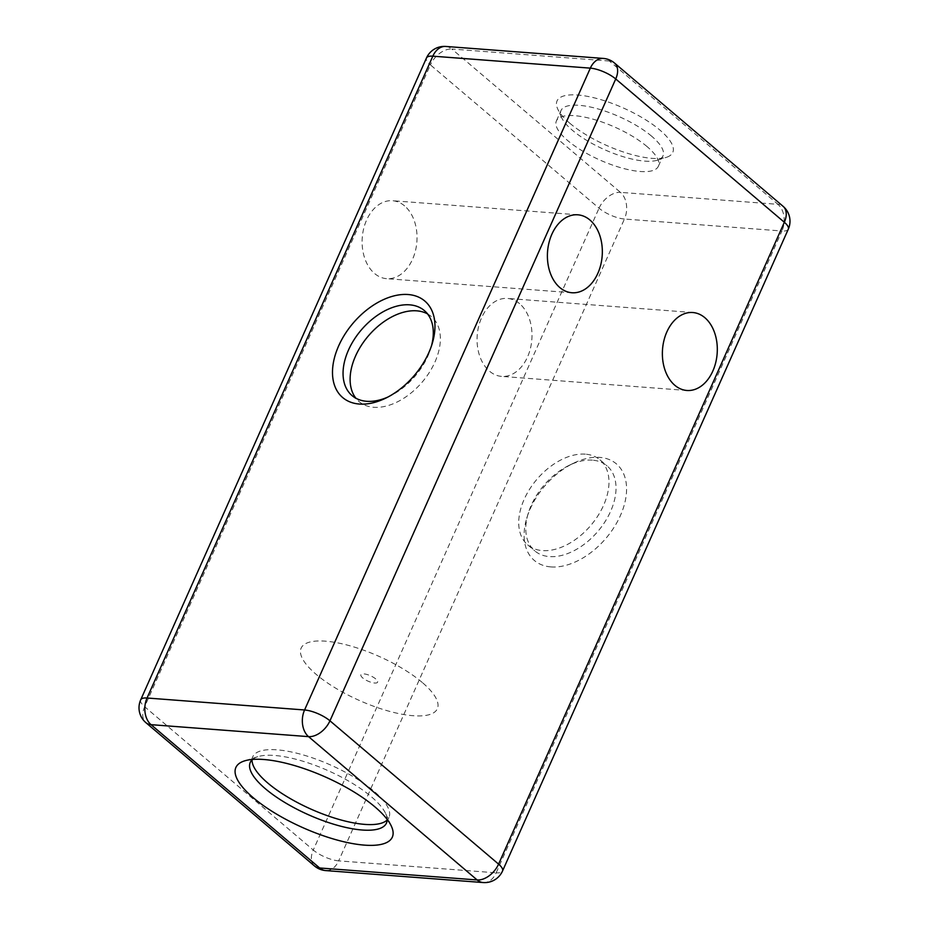 <?xml version="1.0" encoding="UTF-8"?>
<svg xmlns="http://www.w3.org/2000/svg" width="929" height="929" viewBox="0 0 929 929"><rect width="100%" height="100%" fill="white"/><g stroke="black" fill="none" stroke-linecap="round" stroke-linejoin="round"><path stroke-width="0.7" stroke-dasharray="4.64 3.48" d="M427.537 313.909A55.798 35.465 130.4 0 1 431.37 316.545A55.798 35.465 130.4 0 1 422.254 382.028A55.798 35.465 130.4 0 1 359.093 401.583A55.798 35.465 130.4 0 1 355.877 398.216M585.316 454.142A55.798 35.465 -49.6 0 0 529.704 489.072A55.798 35.465 -49.6 0 0 527.718 544.893A55.798 35.465 -49.6 0 0 590.867 525.338A55.798 35.465 -49.6 0 0 599.983 459.855A55.798 35.465 -49.6 0 0 585.316 454.142M647.072 146.596A55.798 18.069 -156 0 0 593.445 119.295A55.798 18.069 -156 0 0 556.413 120.886A55.798 18.069 -156 0 0 600.029 160.09A55.798 18.069 -156 0 0 658.359 166.279A55.798 18.069 -156 0 0 647.072 146.596M431.544 345.658A55.798 35.465 130.4 0 1 430.94 347.829A55.798 35.465 130.4 0 1 389.901 396.114A55.798 35.465 130.4 0 1 387.857 397.066M252.061 759.852A74.552 24.142 24 0 1 252.758 756.787A74.552 24.142 24 0 1 330.689 765.055A74.552 24.142 24 0 1 388.972 817.439A74.552 24.142 24 0 1 387.161 820.005M519.566 303.632A39.088 27.394 94.3 0 0 507.489 298.441A39.088 27.394 94.3 0 0 477.216 335.334A39.088 27.394 94.3 0 0 501.567 376.384A39.088 27.394 94.3 0 0 530.401 348.526A39.088 27.394 94.3 0 0 519.566 303.632M404.603 205.913A39.088 27.394 94.3 0 0 392.526 200.722A39.088 27.394 94.3 0 0 362.252 237.615A39.088 27.394 94.3 0 0 386.603 278.665A39.088 27.394 94.3 0 0 415.437 250.807A39.088 27.394 94.3 0 0 404.603 205.913M592.377 460.145A55.798 35.465 -49.6 0 0 569.187 465.324A55.798 35.465 -49.6 0 0 528.136 513.609A55.798 35.465 -49.6 0 0 534.767 550.885A55.798 35.465 -49.6 0 0 549.434 556.599A55.798 35.465 -49.6 0 0 605.046 521.668A55.798 35.465 -49.6 0 0 607.032 465.847A55.798 35.465 -49.6 0 0 592.377 460.145M550.967 566.911A63.358 40.261 130.4 0 1 526.789 518.103A63.358 40.261 130.4 0 1 573.39 463.269A63.358 40.261 130.4 0 1 625.24 500.998A63.358 40.261 130.4 0 1 550.967 566.911M445.804 46.45A19.544 13.703 -85.7 0 1 451.842 49.04A19.544 12.414 -49.6 0 0 430.417 64.879A19.544 6.329 24 0 1 426.469 57.993M140.697 699.827A19.544 6.329 -156 0 0 144.657 706.725A19.544 12.414 -49.6 0 0 145.899 722.669M314.513 865.979A19.544 12.414 130.4 0 1 313.27 850.035A19.544 6.329 -156 0 0 338.667 860.858A19.544 13.703 -85.7 0 1 325.684 870.578M614.487 63.021A19.544 12.414 -49.6 0 0 609.354 61.024A19.544 13.703 94.3 0 0 603.316 58.422M483.196 882.55A19.544 13.703 94.3 0 0 496.179 872.83A19.544 6.329 -156 0 0 502.531 871.007M599.042 208.189A19.544 12.414 130.4 0 1 620.456 192.361A19.544 13.703 -85.7 0 1 624.427 219.023A19.544 6.329 24 0 1 599.042 208.189L430.417 64.879L144.657 706.725L313.27 850.035L599.042 208.189M788.303 229.173A19.544 6.329 24 0 1 781.951 230.996A19.544 13.703 94.3 0 0 777.968 204.334A19.544 12.414 130.4 0 1 783.101 206.331M252.502 759.446A74.552 24.142 24 0 1 257.728 756.705A74.552 24.142 24 0 1 371.379 796.768A74.552 24.142 24 0 1 385.709 813.688A74.552 24.142 24 0 1 387.172 819.39M651.682 136.238A55.798 18.069 -156 0 0 598.067 108.937A55.798 18.069 -156 0 0 561.023 110.528A55.798 18.069 -156 0 0 561.581 117.542A55.798 18.069 -156 0 0 572.31 130.199A55.798 18.069 -156 0 0 657.372 160.194A55.798 18.069 -156 0 0 662.969 155.909A55.798 18.069 -156 0 0 651.682 136.238M569.849 123.267A63.358 20.519 24 0 1 557.667 108.89A63.358 20.519 24 0 1 623.243 107.95A63.358 20.519 24 0 1 666.43 157.315A63.358 20.519 24 0 1 569.849 123.267M375.734 678.936A9.116 2.95 -156 0 0 361.358 674.257A9.116 2.95 -156 0 0 370.648 682.153A9.116 2.95 -156 0 0 375.734 678.936M422.265 682.478A74.552 24.142 -156 0 0 304.747 644.145A74.552 24.142 -156 0 0 380.716 708.711A74.552 24.142 -156 0 0 422.265 682.478M496.179 872.83L781.951 230.996L624.427 219.023L338.667 860.858L496.179 872.83M609.354 61.024L451.842 49.04L620.456 192.361L777.968 204.334L609.354 61.024M352.045 395.591L359.093 401.583M424.321 310.553L431.37 316.545M692.802 312.527L507.489 298.441M686.879 390.47L501.567 376.384M577.838 214.808L392.526 200.722M571.916 292.751L386.603 278.665M528.136 513.609L526.789 518.103M569.187 465.324L573.39 463.269M252.758 756.787L250.249 762.419M388.972 817.439L386.464 823.059M257.728 756.705L244.455 760.921M385.709 813.688L391.457 826.369M658.359 166.279L662.969 155.909M556.413 120.886L561.023 110.528M657.372 160.194L666.43 157.315M561.581 117.542L557.667 108.89M527.718 544.893L534.767 550.885M599.983 459.855L607.032 465.847M430.94 347.829L432.287 343.335M389.901 396.114L385.686 398.169"/><path stroke-width="1.39" d="M355.877 398.216A55.798 35.465 130.4 0 1 363.088 342.755A55.798 35.465 130.4 0 1 416.703 310.832A55.798 35.465 130.4 0 1 427.537 313.909M387.857 397.066A55.798 35.465 130.4 0 1 366.711 401.293A55.798 35.465 130.4 0 1 352.045 395.591A55.798 35.465 130.4 0 1 354.03 339.77A55.798 35.465 130.4 0 1 409.654 304.84A55.798 35.465 130.4 0 1 424.321 310.553A55.798 35.465 130.4 0 1 431.544 345.658M387.161 820.005A74.552 24.142 24 0 1 335.206 818.286A74.552 24.142 24 0 1 267.842 783.077A74.552 24.142 24 0 1 252.061 759.852M704.879 317.718A39.088 27.394 -85.7 0 1 715.713 362.612A39.088 27.394 -85.7 0 1 686.879 390.47A39.088 27.394 -85.7 0 1 662.528 349.42A39.088 27.394 -85.7 0 1 692.802 312.527A39.088 27.394 -85.7 0 1 704.879 317.718M589.915 219.999A39.088 27.394 -85.7 0 1 600.738 264.893A39.088 27.394 -85.7 0 1 571.916 292.751A39.088 27.394 -85.7 0 1 547.553 251.701A39.088 27.394 -85.7 0 1 577.838 214.808A39.088 27.394 -85.7 0 1 589.915 219.999M614.487 63.021A19.544 19.544 0 0 0 603.316 58.422L603.316 58.422A19.544 13.703 94.3 0 0 590.333 68.142A19.544 6.329 24 0 1 615.73 78.965A19.544 12.414 -49.6 0 0 614.487 63.021L783.101 206.331A19.544 12.414 130.4 0 1 784.343 222.275A19.544 6.329 24 0 1 788.303 229.173L502.531 871.007A19.544 6.329 -156 0 0 498.583 864.121A19.544 12.414 130.4 0 1 477.158 879.96A19.544 13.703 94.3 0 0 483.196 882.55L325.684 870.578A19.544 13.703 -85.7 0 1 319.646 867.976A19.544 12.414 130.4 0 1 314.513 865.979L145.899 722.669A19.544 12.414 -49.6 0 0 151.032 724.666A19.544 13.703 -85.7 0 1 147.049 698.004A19.544 6.329 -156 0 0 140.697 699.827L426.469 57.993A19.544 6.329 24 0 1 432.821 56.17A19.544 13.703 -85.7 0 1 445.804 46.45A19.544 19.544 0 0 0 426.469 57.993M304.573 709.977A19.544 13.703 94.3 0 0 308.544 736.639A19.544 12.414 -49.6 0 0 329.958 720.811A19.544 6.329 -156 0 0 304.573 709.977L147.049 698.004L432.821 56.17L590.333 68.142L304.573 709.977M374.991 806.941A85.631 27.731 -156 0 0 244.455 760.921A85.631 27.731 -156 0 0 302.819 827.646A85.631 27.731 -156 0 0 391.457 826.369A85.631 27.731 -156 0 0 374.991 806.941M387.172 819.39A74.552 24.142 24 0 1 386.464 823.059A74.552 24.142 24 0 1 336.972 825.184A74.552 24.142 24 0 1 265.334 788.709A74.552 24.142 24 0 1 250.249 762.419A74.552 24.142 24 0 1 252.502 759.446M359.349 404.045A63.358 40.261 -49.6 0 0 385.686 398.169A63.358 40.261 -49.6 0 0 432.287 343.335A63.358 40.261 -49.6 0 0 402.826 294.493A63.358 40.261 -49.6 0 0 337.355 348.99A63.358 40.261 -49.6 0 0 359.349 404.045M784.343 222.275L498.583 864.121L329.958 720.811L615.73 78.965L784.343 222.275M151.032 724.666L308.544 736.639L477.158 879.96L319.646 867.976L151.032 724.666M603.316 58.422L445.804 46.45M788.303 229.173A19.544 19.544 0 0 0 783.101 206.331M483.196 882.55A19.544 19.544 0 0 0 502.531 871.007M314.513 865.979A19.544 19.544 0 0 0 325.684 870.578M140.697 699.827A19.544 19.544 0 0 0 145.899 722.669"/></g></svg>
